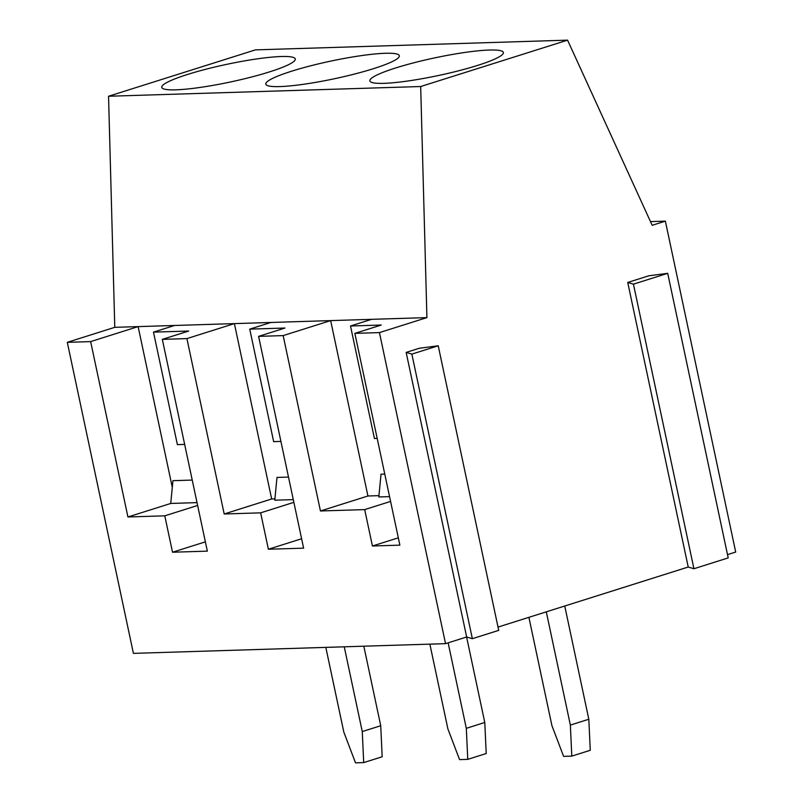 <?xml version="1.0" encoding="UTF-8"?>
<svg xmlns="http://www.w3.org/2000/svg" width="803" height="803" viewBox="0 0 803 803"><rect width="100%" height="100%" fill="white"/><g stroke="black" fill="none" stroke-linecap="round" stroke-linejoin="round"><path stroke-width="1.2" d="M301.607 538.753L268.383 549.242L260.644 512.846L224.188 513.98L186.908 338.595L162.326 339.368L188.705 331.037L153.483 332.131L174.582 325.476L138.126 326.61L90.649 341.596L127.928 516.971L170.798 503.441M127.928 516.971L164.786 515.827L197.638 505.458M153.483 332.131L177.393 444.641L184.66 444.41M164.786 515.827L172.525 552.223L205.367 541.854M472.355 638.686L498.713 630.365L438.227 345.782L419.347 348.251L406.157 352.417L411.859 354.113L472.355 638.686L466.653 636.99L445.545 643.655L133.408 653.371L67.301 342.329L114.779 327.333L108.546 96.25L255.434 49.876L567.57 40.15L652.177 225.302L665.366 221.136L650.49 221.598M665.366 221.136L735.699 552.042L727.508 554.632M627.735 282.455L688.221 567.028L693.922 568.735L728.201 557.904L667.715 273.331L648.834 275.79L627.735 282.455L633.437 284.152L667.715 273.331M688.221 567.028L498.021 627.083M445.545 643.655L379.438 332.603L354.856 333.365L381.234 325.044L350.509 325.998L371.608 319.333L330.655 320.608L367.925 495.993L378.956 495.642M389.555 496.625L378.825 496.957L381.024 474.202L384.767 474.081M633.437 284.152L693.922 568.735M90.649 341.596L67.301 342.329M354.856 333.365L399.874 545.147L372.421 546L364.692 509.604L320.447 510.979L283.168 335.604L258.596 336.367L284.975 328.036L249.743 329.14L273.652 441.64L280.92 441.419M268.383 549.242L303.604 548.148L258.596 336.367M172.525 552.223L207.345 551.139L162.326 339.368M406.157 352.417L466.653 636.99M489.368 50.037A68.255 9.014 -12 0 0 414.087 62.724A68.255 9.014 -12 0 0 369.852 80.882A68.255 9.014 -12 0 0 438.488 75.502A68.255 9.014 -12 0 0 503.381 52.496A68.255 9.014 -12 0 0 489.368 50.037M411.859 354.113L438.227 345.782M281.281 56.511A68.255 9.014 -12 0 0 205.99 69.209A68.255 9.014 -12 0 0 161.764 87.366A68.255 9.014 -12 0 0 230.401 81.986A68.255 9.014 -12 0 0 295.293 58.98A68.255 9.014 -12 0 0 281.281 56.511M385.33 53.279A68.255 9.014 -12 0 0 310.038 65.966A68.255 9.014 -12 0 0 265.803 84.124A68.255 9.014 -12 0 0 334.449 78.744A68.255 9.014 -12 0 0 399.332 55.738A68.255 9.014 -12 0 0 385.33 53.279M379.438 332.603L426.915 317.617L420.682 86.523L567.57 40.15M420.682 86.523L108.546 96.25M172.294 487.351L138.126 326.61L114.779 327.333M192.238 480.074L172.936 480.676L170.738 503.441L197.036 502.628M288.498 477.082L276.985 477.434L274.787 500.199L293.296 499.627M283.168 335.604L330.655 320.608L234.386 323.609L271.665 498.984L274.907 498.884M320.447 510.979L367.925 495.993M350.509 325.998L374.429 438.508L377.189 438.418M186.908 338.595L234.386 323.609L174.582 325.476M224.188 513.98L271.665 498.984M293.878 502.347L260.644 512.846M372.421 546L398.318 537.829M249.743 329.14L270.842 322.475M426.915 317.617L371.608 319.333M390.579 501.423L364.692 509.604M363.709 762.599L362.263 731.563L380.732 725.731L382.178 756.767L363.709 762.599L355.518 762.85L343.835 732.135L325.817 647.379M380.732 725.731L363.829 646.194M344.256 646.806L362.263 731.563M571.796 756.115L570.361 725.079L588.82 719.247L590.265 750.283L571.796 756.115L563.606 756.366L551.922 725.651L528.906 617.336M588.82 719.247L564.75 606.014M546.291 611.846L570.361 725.079M467.758 759.357L466.312 728.321L484.781 722.489L486.216 753.525L467.758 759.357L459.567 759.608L447.883 728.893L429.866 644.136M484.781 722.489L466.603 637M448.144 642.832L466.312 728.321"/></g></svg>
